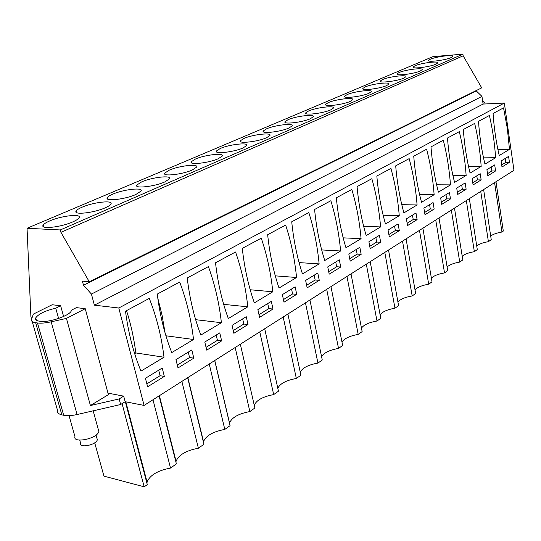 <?xml version="1.0" encoding="UTF-8"?>
<svg xmlns="http://www.w3.org/2000/svg" width="541" height="541" viewBox="0 0 541 541"><rect width="100%" height="100%" fill="white"/><g stroke="black" fill="none" stroke-linecap="round" stroke-linejoin="round"><path stroke-width="0.81" d="M122.07 403.627L144.19 486.819L147.287 484.614L125.343 401.74M152.988 399.758L170.523 468.066L176.393 463.887L159.081 395.884M146.996 483.519L147.064 482.004C149.918 475.16 157.735 470.514 170.523 468.066M144.089 405.419L118.797 308.005L504.34 103.054L513.95 170.3L144.089 405.419L125.167 401.706L120.643 404.512L77.099 414.528C71.683 415.738 67.206 415.982 63.682 415.265L61.843 414.859C58.489 414.061 57.042 412.54 57.515 410.294L32.21 321.543M94.702 442.808L103.933 476.134L144.19 486.819M490.701 236.086C492.939 234.28 496.685 232.928 501.94 232.035L503.306 231.061L495.989 181.722M476.736 245.986C479.008 244.045 482.897 242.605 488.408 241.671L491.242 239.649L483.634 189.573M462.224 256.285C464.523 254.202 468.567 252.667 474.356 251.68L477.297 249.584L469.345 198.655M447.123 267.017C449.449 264.765 453.662 263.122 459.742 262.087L462.805 259.91L454.481 208.109M431.4 278.196C433.754 275.775 438.136 274.017 444.533 272.921L447.718 270.649L439.008 217.942M415.015 289.861C417.388 287.244 421.953 285.357 428.695 284.201L432.016 281.834L422.886 228.194M397.926 302.047C400.32 299.214 405.074 297.185 412.188 295.954L415.65 293.486L406.075 238.879M380.093 314.781C382.487 311.717 387.444 309.526 394.964 308.221L398.582 305.645L388.526 250.03M361.462 328.11C363.856 324.783 369.03 322.422 376.982 321.029L380.756 318.338L370.193 261.688M341.98 342.081C344.353 338.456 349.757 335.9 358.189 334.412L362.139 331.599L351.028 273.868M321.591 356.729C323.924 352.786 329.57 350.013 338.524 348.418L342.656 345.476L330.964 286.629M300.221 372.113C302.507 367.812 308.411 364.803 317.932 363.085L322.26 360.002L309.932 299.991M277.804 388.289C280.015 383.596 286.196 380.323 296.34 378.463L300.884 375.231L287.88 314.01M254.263 405.317C256.38 400.191 262.852 396.621 273.678 394.599L278.446 391.204L264.711 328.739M229.512 423.278L229.546 423.042C231.751 417.524 238.527 413.696 249.861 411.566L254.872 407.995L240.346 344.225M203.457 442.234L203.524 441.632C205.918 435.715 213.012 431.644 224.799 429.412L230.074 425.659L214.696 360.536M175.987 462.285L176.068 461.257C178.679 454.9 186.118 450.558 198.385 448.225L203.95 444.262L187.646 377.726M170.956 441.165L170.591 441.084M141.208 459.877L140.707 459.755M118.797 308.005L94.391 305.185L91.422 294.054L83.49 285.242L82.388 281.124L89.285 281.78L60.93 232.346L60.288 229.945L27.05 228.282L30.898 316.641L31.574 319.034M125.167 401.706L123.693 396.14L107.977 393.131M123.693 396.14L119.155 398.933L90.415 405.534L66.435 318.406L51.165 321.821C45.593 323.038 41.035 323.423 37.498 322.977L35.659 322.72C32.298 322.206 30.918 321.016 31.534 319.163L33.393 314.091L52.173 304.739L60.646 305.753L63.608 316.485M120.643 404.512L119.155 398.933M89.285 281.78L481.713 87.858L463.157 55.818L462.907 54.181L433.016 56.609L27.05 228.282M504.34 103.054L483.099 104.061L481.963 96.406L476.019 90.672M485.081 103.967L484.844 102.371L482.68 101.214M162.226 368.029L164.336 376.421L147.612 386.795L145.428 378.287L162.226 368.029M140.971 371.106C133.458 352.86 128.305 332.884 125.505 311.176L149.282 298.389C156.613 316.999 161.522 336.617 164.018 357.236L140.971 371.106M305.631 280.407L317.777 272.989L319.258 280.333L307.16 287.839L305.631 280.407M319.129 263.907C317.432 246.081 313.996 228.971 308.823 212.586L291.727 221.783C293.601 240.414 297.178 257.8 302.466 273.929L319.129 263.907L299.085 262.595M296.711 294.318L283.984 302.209L282.368 294.622L295.143 286.818L296.711 294.318L292.58 293.946L283.423 299.599M285.655 225.049L267.66 234.726C269.655 253.81 273.448 271.582 279.034 288.035L296.556 277.492C294.75 259.247 291.119 241.766 285.655 225.049M348.817 254.02L359.839 247.291L361.165 254.338L350.189 261.147L348.817 254.02M351.839 189.451L336.353 197.783C338.01 215.575 341.215 232.231 345.97 247.758L361.084 238.662C359.576 221.607 356.492 205.201 351.839 189.451M327.751 266.896L339.315 259.829L340.715 267.024L329.199 274.165L327.751 266.896M330.855 200.738L314.591 209.482C316.357 227.687 319.745 244.701 324.756 260.525L340.614 250.983C339.011 233.55 335.758 216.799 330.855 200.738M204.789 342.02L219.774 332.864L221.641 340.877L206.716 350.135L204.789 342.02M208.393 266.598L187.227 277.986C189.661 298.558 194.199 317.594 200.839 335.082L221.397 322.713C219.213 303.109 214.885 284.41 208.393 266.598M175.96 359.637L191.812 349.953L193.8 358.149L178.016 367.941L175.96 359.637M193.522 339.484C191.189 319.393 186.577 300.241 179.686 282.037L157.269 294.094C159.879 315.22 164.707 334.717 171.768 352.576L193.522 339.484L165.925 335.785M272.989 309.033L259.585 317.344L257.874 309.587L271.332 301.364L272.989 309.033L268.83 308.607L258.997 314.673M272.806 291.782C270.885 273.104 267.038 255.237 261.262 238.168L242.294 248.366C244.424 267.923 248.441 286.101 254.351 302.886L272.806 291.782L250.192 289.76M248.001 324.532L233.868 333.297L232.055 325.364L246.243 316.695L248.001 324.532L243.815 324.039L233.245 330.565M247.792 306.828C245.742 287.704 241.665 269.432 235.545 251.998L215.521 262.764C217.793 282.821 222.06 301.411 228.322 318.548L247.792 306.828L223.683 304.353M466.139 189.228L457.727 194.449L456.712 188.099L465.159 182.939L466.139 189.228L462.345 189.194L457.375 192.258M459.309 131.652L447.488 138.016C448.665 153.678 451.025 168.481 454.575 182.412L466.146 175.446C465.071 160.352 462.792 145.752 459.309 131.652M440.651 197.911L449.456 192.535L450.491 198.932L441.713 204.376L440.651 197.911M450.484 184.873C449.341 169.482 446.954 154.611 443.309 140.261L430.974 146.895C432.218 162.882 434.693 177.962 438.413 192.136L450.484 184.873L436.607 184.785M495.583 170.963L487.826 175.778L486.907 169.651L494.69 164.897L495.583 170.963L491.87 170.976L487.509 173.668M495.61 157.715C494.643 143.182 492.567 129.103 489.389 115.483L478.501 121.333C479.556 136.4 481.7 150.669 484.946 164.133L495.61 157.715L483.526 157.857M481.159 179.91L473.084 184.921L472.117 178.686L480.219 173.735L481.159 179.91L477.405 179.903L472.753 182.77M481.179 166.405C480.158 151.588 477.98 137.258 474.653 123.402L463.319 129.502C464.428 144.86 466.68 159.392 470.068 173.086L481.179 166.405L468.533 166.479M399.305 230.682L389.297 236.89L388.066 230.04L398.108 223.906L399.305 230.682L395.356 230.527L388.871 234.53M399.258 215.697C397.912 199.345 395.14 183.588 390.927 168.427L376.834 176.014C378.308 193.036 381.189 209.022 385.483 223.981L399.258 215.697L383.163 215.244M380.675 242.24L370.2 248.738L368.901 241.753L379.417 235.328L380.675 242.24L376.692 242.05L369.753 246.331M371.843 178.699L357.074 186.638C358.636 204.038 361.672 220.356 366.189 235.592L380.607 226.916C379.187 210.219 376.265 194.145 371.843 178.699M423.887 208.157L433.077 202.544L434.159 209.063L425.003 214.743L423.887 208.157M426.612 149.242L413.73 156.166C415.042 172.484 417.645 187.855 421.54 202.287L434.139 194.706C432.942 179.003 430.433 163.855 426.612 149.242M406.379 218.855L415.982 212.992L417.118 219.632L407.549 225.57L406.379 218.855M417.084 204.965C415.813 188.951 413.175 173.505 409.165 158.621L395.701 165.864C397.087 182.527 399.826 198.202 403.917 212.89L417.084 204.965L401.787 204.654M508.587 156.403L509.446 162.368L501.987 166.993L501.108 160.975L508.587 156.403M499.228 155.537C496.131 142.29 494.075 128.278 493.081 113.495L503.536 107.869L507.309 128.291L509.487 149.37L499.228 155.537M181.877 381.391L198.385 448.225M209.232 364.005L224.799 429.412M235.166 347.525L249.861 411.566M259.781 331.87L273.678 394.599M283.193 316.992L296.34 378.463M305.469 302.832L317.932 363.085M326.703 289.334L338.524 348.418M346.964 276.451L358.189 334.412M366.311 264.157L376.982 321.029M384.807 252.397L394.964 308.221M402.511 241.137L412.188 295.954M419.471 230.358L428.695 284.201M435.735 220.025L444.533 272.921M451.336 210.104L459.742 262.087M466.328 200.576L474.356 251.68M480.733 191.419L488.408 241.671M494.589 182.608L501.94 232.035M167.419 427.268L167.054 427.194M135.913 441.659L136.312 441.395M137.455 445.71L136.954 445.588M94.391 305.185L483.099 104.061M91.422 294.054L481.963 96.406M83.49 285.242L476.073 91.037M60.93 232.346L463.157 55.818M60.288 229.945L462.907 54.181M72.785 221.891C60.842 227.315 39.73 229.567 43.158 225.117C43.977 223.852 46.174 222.459 49.752 220.924C61.681 215.643 82.158 213.425 79.054 217.82C78.31 219.024 76.22 220.383 72.785 221.891M220.322 148.464C229.35 144.427 248.853 142.209 246.71 145.509L242.997 147.977C234.003 152.095 214.013 154.334 216.407 151L220.322 148.464M243.984 138.415C252.633 134.54 271.981 132.315 269.959 135.473L266.53 137.752C257.922 141.708 238.101 143.947 240.366 140.761L243.984 138.415M266.544 128.832C274.828 125.113 294.027 122.888 292.113 125.904L288.941 128.021C280.698 131.815 261.046 134.06 263.197 131.01L266.544 128.832M112.792 194.145C123.619 189.336 143.757 187.125 141.032 191.101L135.818 194.517C124.998 199.446 104.278 201.685 107.301 197.661C107.943 196.613 109.776 195.436 112.792 194.145M105.197 207.818C93.843 212.985 72.927 215.223 76.139 210.997C76.869 209.847 78.871 208.569 82.151 207.162C93.512 202.124 113.813 199.906 110.912 204.085C110.256 205.188 108.349 206.432 105.197 207.818M169.326 170.124C179.199 165.729 199.014 163.517 196.606 167.135L192.224 170.023C182.378 174.52 162.03 176.758 164.707 173.1L169.326 170.124M141.81 181.817C152.143 177.218 172.119 175.007 169.556 178.8L164.782 181.938C154.469 186.645 133.931 188.883 136.778 185.049L141.81 181.817M218.266 158.716C208.86 163.024 188.687 165.262 191.216 161.766L195.463 159.027C204.904 154.814 224.562 152.596 222.29 156.051L218.266 158.716M347.133 94.594C354.179 91.415 372.776 89.177 371.221 91.727L368.861 93.316C361.868 96.548 342.872 98.814 344.637 96.23L347.133 94.594M382.467 79.581C388.993 76.633 407.299 74.381 405.885 76.741L403.829 78.134C397.358 81.13 378.686 83.395 380.296 81.015L382.467 79.581M399.075 72.528C405.358 69.681 423.515 67.436 422.163 69.701L420.242 70.999C414.014 73.894 395.498 76.159 397.04 73.874L399.075 72.528M415.021 65.752C421.081 63.006 439.096 60.754 437.804 62.939L436.005 64.156C430 66.949 411.64 69.214 413.121 67.016L415.021 65.752M308.634 110.946C316.269 107.517 335.163 105.279 333.439 108.058L330.72 109.884C323.133 113.38 303.812 115.632 305.76 112.832L308.634 110.946M310.318 118.743C302.412 122.381 282.923 124.633 284.972 121.711L288.069 119.683C296.022 116.112 315.065 113.881 313.253 116.775L310.318 118.743M386.714 85.559C379.992 88.677 361.158 90.942 362.842 88.46L365.168 86.932C371.951 83.869 390.399 81.623 388.918 84.078L386.714 85.559M350.21 101.417C342.933 104.778 323.775 107.03 325.628 104.345L328.306 102.594C335.636 99.287 354.382 97.055 352.746 99.713L350.21 101.417M451.147 57.583C445.358 60.274 427.153 62.546 428.567 60.423L430.359 59.239C436.195 56.582 454.068 54.337 452.831 56.44L451.147 57.583M60.646 305.753L55.764 308.201C45.133 310.73 38.458 313.956 35.733 317.885C35.05 319.603 36.247 320.698 39.31 321.165L40.257 321.293C48.94 322.815 69.972 315.613 71.338 310.744L71.507 310.128L76.396 307.633L85.248 308.695L108.389 394.653L90.415 405.534M85.248 308.695L66.435 318.406M484.844 102.371L482.991 103.324M164.336 376.421L160.082 375.704L146.861 383.867M158.689 370.186L160.082 375.704M134.655 353.625L135.825 352.942C133.999 338.368 130.895 324.262 126.52 310.629M135.825 352.942L164.018 357.236M319.258 280.333L315.16 280.015L306.632 285.276M314.186 275.186L315.16 280.015M291.545 289.016L292.58 293.946M275.288 275.849L296.556 277.492M361.165 254.338L357.141 254.108L349.716 258.693M356.262 249.475L357.141 254.108M343.183 237.851L361.084 238.662M340.715 267.024L336.658 266.754L328.698 271.663M335.731 262.02L336.658 266.754M321.685 249.935L340.614 250.983M221.641 340.877L217.428 340.323L206.053 347.342M216.197 335.055L217.428 340.323M195.646 319.677L221.397 322.713M193.8 358.149L189.56 357.513L177.306 365.08M188.254 352.123L189.56 357.513M165.073 332.884L162.07 315.247L157.783 298.077M267.734 303.562L268.83 308.607M242.652 318.892L243.815 324.039M461.696 185.056L462.345 189.194M452.912 175.446L466.146 175.446M450.491 198.932L446.656 198.878L441.348 202.151M445.973 194.665L446.656 198.878M491.275 166.986L491.87 170.976M476.783 175.839L477.405 179.903M394.565 226.07L395.356 230.527M375.853 237.506L376.692 242.05M363.647 226.294L380.607 226.916M434.159 209.063L430.291 208.975L424.617 212.471M429.574 204.681L430.291 208.975M419.586 194.51L434.139 194.706M417.118 219.632L413.209 219.518L407.143 223.257M412.452 215.142L413.209 219.518M509.446 162.368L505.774 162.395L501.69 164.917M505.206 158.472L505.774 162.395M497.909 149.566L509.487 149.37M55.764 308.201L58.611 318.466M69.045 415.65L74.976 436.661C72.636 443.045 94.107 439.59 98.225 432.908L98.875 431.576L98.293 429.446M96.961 438.332L97.373 439.847L96.913 440.8C94.033 445.527 79.087 447.921 80.683 443.404L79.764 440.137M51.165 321.821L77.099 414.528M37.498 322.977L63.682 415.265M35.659 322.72L61.843 414.859M125.843 401.841L147.064 482.004M159.385 395.694L176.068 461.257M187.835 377.611L203.524 441.632M214.77 360.482L229.546 423.042M43.632 226.835L43.158 225.117M216.61 151.926L216.407 151M240.549 141.593L240.366 140.761M263.352 131.761L263.197 131.01M107.652 199.061L107.301 197.661M76.552 212.545L76.139 210.997M164.978 174.236L164.707 173.1M137.089 186.307L136.778 185.049M191.453 162.794L191.216 161.766M344.732 96.738L344.637 96.23M380.37 81.434L380.296 81.015M397.101 74.252L397.04 73.874M413.175 67.361L413.121 67.016M305.881 113.448L305.76 112.832M285.107 122.388L284.972 121.711M362.923 88.92L362.842 88.46M325.736 104.907L325.628 104.345M36.396 320.225L35.733 317.885M98.875 431.576L93.174 410.835M96.055 435.052L97.373 439.847"/></g></svg>
